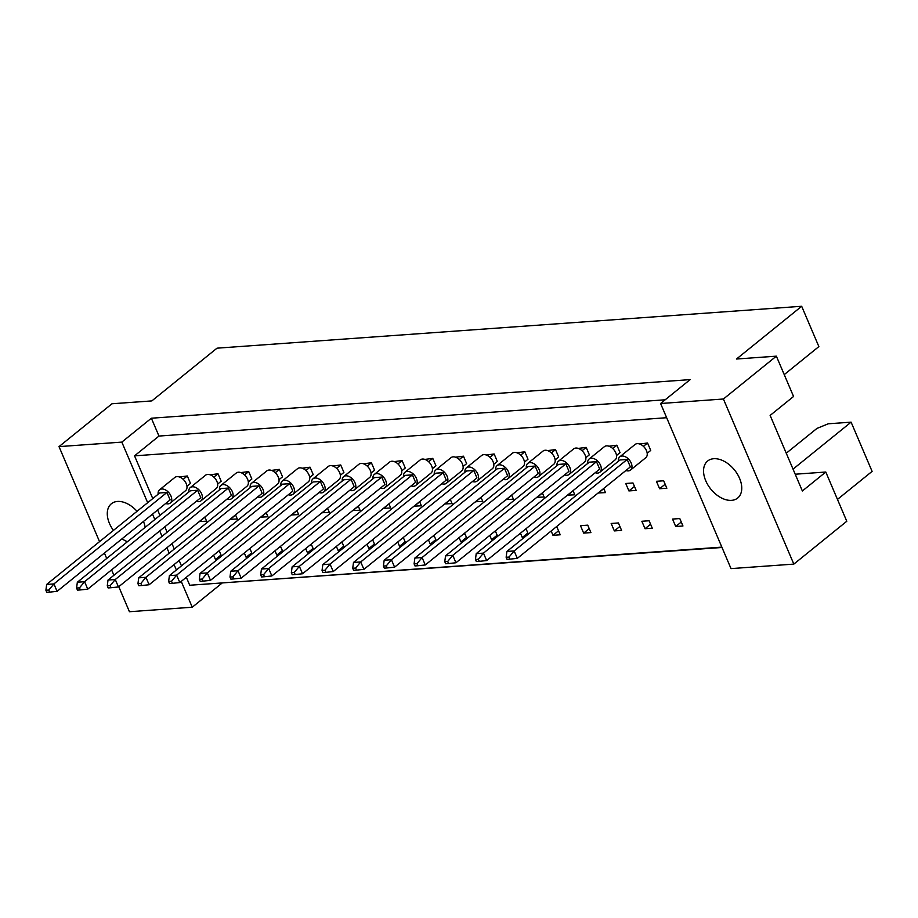 <?xml version="1.0" encoding="UTF-8"?>
<svg xmlns="http://www.w3.org/2000/svg" width="918" height="918" viewBox="0 0 918 918"><rect width="100%" height="100%" fill="white"/><g stroke="black" fill="none" stroke-linecap="round" stroke-linejoin="round"><path stroke-width="1.38" d="M137.046 511.303A23.834 15.227 -129 0 0 111.399 503.73A23.834 15.227 -129 0 0 109.472 523.478A23.834 15.227 -129 0 0 113.442 530.397M739.564 478.324A23.834 15.227 -129 0 0 707.652 461.008A23.834 15.227 -129 0 0 705.735 480.745A23.834 15.227 -129 0 0 737.636 498.072A23.834 15.227 -129 0 0 739.564 478.324M99.546 541.643L59.016 446.618L111.973 403.771L151.837 400.914L217.015 348.174L801.678 306.279L736.5 359.018L776.364 356.161L793.554 396.473L770.133 415.418L802.366 490.981L825.787 472.024L846.786 521.263L793.829 564.111L731.015 568.609L660.593 403.507L723.407 399.009L793.829 564.111M786.256 453.228L816.94 428.419L828.243 423.795L851.101 422.154L872.1 471.382L837.468 499.415M784.236 374.613L818.867 346.591L801.678 306.279M793.037 469.132L851.101 422.154M181.236 581.392L192.252 607.223L129.438 611.721L118.766 586.694M113.901 575.288L111.594 569.871M106.718 558.465L104.411 553.049M776.364 356.161L723.407 399.009M122.025 538.797A23.834 15.227 -129 0 0 127.43 541.7M145.182 527.345A23.834 15.227 -129 0 0 143.472 521.458M660.593 403.507L690.129 379.616L151.367 418.218L121.83 442.109L147.672 502.697M152.537 514.114L154.844 519.519M159.721 530.937L162.027 536.341M166.892 547.759L169.199 553.164M174.064 564.581L176.371 569.986M121.83 442.109L59.016 446.618M221.628 582.964L721.996 547.484M221.789 583.32L192.252 607.223M825.787 472.024L795.217 474.216M151.367 418.218L158.975 436.061L134.533 455.844L152.767 498.577M157.632 509.995L159.939 515.4M164.804 526.817L167.11 532.222M171.987 543.64L174.294 549.044M179.159 560.462L181.466 565.867M186.331 577.273L189.728 585.248L721.846 547.117M229.97 519.347L237.292 518.991L235.524 514.849M252.175 553.91L250.224 549.331L248.698 549.446M244.314 552.992L246.15 557.295L248.17 557.146M217.635 484.073L221.169 481.216L218.002 473.78L210.13 474.79M186.951 486.265L190.485 483.407L187.318 475.972L179.446 476.993M199.286 521.55L206.607 521.194L204.84 517.052M221.49 556.101L219.551 551.534L218.014 551.649M213.63 555.183L215.466 559.487L217.486 559.349M134.533 455.844L666.652 417.713M248.319 481.87L251.853 479.012L248.686 471.577L240.814 472.598M279.003 479.678L282.537 476.809L279.359 469.373L271.498 470.395M309.687 477.475L313.222 474.617L310.043 467.182L302.183 468.203M340.371 475.272L343.906 472.414L340.727 464.978L332.867 466M371.056 473.08L374.59 470.223L371.411 462.775L363.551 463.797M401.728 470.877L405.263 468.019L402.095 460.584L394.224 461.605M432.412 468.685L435.947 465.816L432.78 458.38L424.908 459.402M463.097 466.482L466.631 463.624L463.464 456.189L455.592 457.21M493.781 464.279L497.315 461.421L494.148 453.985L486.276 455.007M524.465 462.087L527.999 459.229L524.821 451.782L516.96 452.803M555.149 459.884L558.683 457.026L555.505 449.591L547.644 450.612M585.833 457.692L589.367 454.823L586.189 447.387L578.329 448.409M616.517 455.489L620.052 452.631L616.873 445.196L609.013 446.217M647.19 453.285L650.724 450.428L647.557 442.992L639.685 444.014M282.859 551.707L280.908 547.139L279.382 547.243M274.998 550.789L276.834 555.092L278.854 554.954M313.543 549.515L311.592 544.936L310.066 545.051M305.683 548.597L307.519 552.9L309.538 552.751M344.227 547.312L342.276 542.745L340.75 542.848M336.367 546.394L338.203 550.697L340.222 550.548M374.911 545.108L372.96 540.541L371.423 540.656M367.051 544.19L368.887 548.494L370.906 548.356M405.595 542.917L403.645 538.338L402.107 538.453M397.735 541.999L399.571 546.302L401.591 546.153M436.279 540.713L434.329 536.146L432.791 536.25M428.419 539.795L430.255 544.099L432.263 543.961M466.952 538.51L465.013 533.943L463.475 534.058M459.092 537.604L460.928 541.907L462.947 541.758M497.636 536.319L495.686 531.751L494.159 531.855M489.776 535.401L491.612 539.704L493.632 539.554M528.32 534.115L526.37 529.548L524.844 529.663M520.46 533.197L522.296 537.5L524.316 537.363M551.144 531.006L552.98 535.309L560.232 534.792L557.054 527.345L555.528 527.46M590.917 532.589L587.738 525.153L580.486 525.67L583.664 533.106L590.917 532.589M621.589 530.386L618.422 522.95L611.17 523.467L614.349 530.914L621.589 530.386M652.273 528.194L649.106 520.758L641.854 521.275L645.033 528.711L652.273 528.194M682.958 525.991L679.79 518.555L672.538 519.072L675.717 526.507L682.958 525.991M260.655 517.144L267.964 516.788L266.209 512.657M291.339 514.952L298.648 514.596L296.881 510.454M322.011 512.749L329.332 512.393L327.565 508.262M352.696 510.557L360.017 510.201L358.249 506.059M383.38 508.354L390.701 507.998L388.934 503.856M414.064 506.151L421.385 505.795L419.618 501.664M444.748 503.959L452.069 503.603L450.302 499.461M475.432 501.756L482.753 501.4L480.986 497.269M506.116 499.564L513.426 499.208L511.67 495.066M536.8 497.361L544.11 497.005L542.343 492.863M567.473 495.158L574.794 494.802L573.027 490.671M598.157 492.966L605.478 492.61L603.711 488.468M636.163 490.407L632.984 482.971L625.743 483.488L628.91 490.923L636.163 490.407M666.847 488.215L663.668 480.78L656.427 481.296L659.594 488.732L666.847 488.215M158.975 436.061L665.183 399.789M221.02 555L215.466 559.487M204.909 517.213L199.355 521.711M251.704 552.797L246.15 557.295M282.388 550.605L276.834 555.092M313.072 548.402L307.519 552.9M343.757 546.199L338.203 550.697M374.441 544.007L368.887 548.494M405.125 541.804L399.571 546.302M435.798 539.612L430.255 544.099M466.482 537.409L460.928 541.907M497.166 535.205L491.612 539.704M527.85 533.014L522.296 537.5M558.534 530.811L552.98 535.309M589.218 528.619L583.664 533.106M619.902 526.416L614.349 530.914M650.587 524.212L645.033 528.711M681.259 522.021L675.717 526.507M235.593 515.021L230.039 519.508M266.277 512.818L260.723 517.316M296.962 510.626L291.408 515.113M327.634 508.423L322.092 512.921M358.318 506.22L352.764 510.718M389.002 504.028L383.449 508.515M419.687 501.825L414.133 506.323M450.371 499.633L444.817 504.12M481.055 497.43L475.501 501.928M511.739 495.227L506.185 499.725M542.423 493.035L536.869 497.522M573.096 490.832L567.553 495.33M603.78 488.64L598.226 493.127M634.464 486.437L628.91 490.923M665.148 484.234L659.594 488.732M165.642 503.512A8.514 5.439 -129 0 0 170.266 503.053A8.514 5.439 -129 0 0 170.955 495.995A8.514 5.439 -129 0 0 159.56 489.81A8.514 5.439 -129 0 0 158.137 494.228M170.266 503.053L185.539 490.694A8.514 5.439 -129 0 0 186.228 483.637A8.514 5.439 -129 0 0 174.833 477.452L159.56 489.81M166.95 492.45L53.91 583.917L46.657 584.433L159.698 492.966L166.95 492.45L170.117 499.885L57.077 591.353L53.91 583.917L48.803 590.045L45.9 590.251L46.784 592.328L49.687 592.121L48.803 590.045M46.657 584.433L45.9 590.251M49.687 592.121L57.077 591.353M187.318 475.972L183.175 479.322M196.326 501.308A8.514 5.439 -129 0 0 200.95 500.849A8.514 5.439 -129 0 0 201.627 493.804A8.514 5.439 -129 0 0 190.233 487.619A8.514 5.439 -129 0 0 188.821 492.037M200.95 500.849L216.223 488.491A8.514 5.439 -129 0 0 216.912 481.445A8.514 5.439 -129 0 0 205.517 475.249L190.233 487.619M197.634 490.258L84.582 581.714L77.342 582.23L190.382 490.774L197.634 490.258L200.801 497.694L87.761 589.149L84.582 581.714L79.487 587.841L76.584 588.048L77.468 590.136L80.371 589.93L79.487 587.841M77.342 582.23L76.584 588.048M80.371 589.93L87.761 589.149M218.002 473.78L213.86 477.119M227.01 499.117A8.514 5.439 -129 0 0 231.634 498.646A8.514 5.439 -129 0 0 232.311 491.6A8.514 5.439 -129 0 0 220.917 485.415A8.514 5.439 -129 0 0 219.505 489.833M231.634 498.646L246.908 486.288A8.514 5.439 -129 0 0 247.596 479.242A8.514 5.439 -129 0 0 236.201 473.057L220.917 485.415M228.318 488.055L115.266 579.51L108.026 580.038L221.066 488.571L228.318 488.055L231.485 495.49L118.445 586.958L115.266 579.51L110.16 585.65L107.268 585.856L108.152 587.933L111.055 587.727L110.16 585.65M108.026 580.038L107.268 585.856M111.055 587.727L118.445 586.958M248.686 471.577L244.544 474.927M288.378 494.71A8.514 5.439 -129 0 0 292.991 494.251A8.514 5.439 -129 0 0 293.68 487.206A8.514 5.439 -129 0 0 282.285 481.021A8.514 5.439 -129 0 0 280.874 485.438M292.991 494.251L308.276 481.893A8.514 5.439 -129 0 0 308.953 474.847A8.514 5.439 -129 0 0 297.558 468.662L282.285 481.021M289.675 483.66L176.635 575.116L169.394 575.643L282.434 484.176L289.675 483.66L292.853 491.096L179.813 582.551L176.635 575.116L171.528 581.243L168.637 581.45L169.52 583.538L172.423 583.332L171.528 581.243M169.394 575.643L168.637 581.45M172.423 583.332L179.813 582.551M310.043 467.182L305.912 470.521M349.747 490.315A8.514 5.439 -129 0 0 354.359 489.856A8.514 5.439 -129 0 0 355.048 482.811A8.514 5.439 -129 0 0 343.653 476.626A8.514 5.439 -129 0 0 342.242 481.043M354.359 489.856L369.633 477.498A8.514 5.439 -129 0 0 370.321 470.441A8.514 5.439 -129 0 0 358.927 464.256L343.653 476.626M351.043 479.265L238.003 570.721L230.751 571.237L343.791 479.781L351.043 479.265L354.222 486.701L241.17 578.156L238.003 570.721L232.897 576.848L229.993 577.055L230.888 579.143L233.78 578.937L232.897 576.848M230.751 571.237L229.993 577.055M233.78 578.937L241.17 578.156M371.411 462.775L367.269 466.126M411.103 485.92A8.514 5.439 -129 0 0 415.728 485.461A8.514 5.439 -129 0 0 416.416 478.404A8.514 5.439 -129 0 0 405.022 472.219A8.514 5.439 -129 0 0 403.599 476.649M415.728 485.461L431.001 473.103A8.514 5.439 -129 0 0 431.689 466.046A8.514 5.439 -129 0 0 420.295 459.861L405.022 472.219M412.411 474.858L299.371 566.326L292.119 566.842L405.159 475.386L412.411 474.858L415.579 482.306L302.538 573.761L299.371 566.326L294.265 572.453L291.362 572.66L292.245 574.748L295.148 574.53L294.265 572.453M292.119 566.842L291.362 572.66M295.148 574.53L302.538 573.761M432.78 458.38L428.637 461.731M257.694 496.913A8.514 5.439 -129 0 0 262.318 496.454A8.514 5.439 -129 0 0 262.996 489.397A8.514 5.439 -129 0 0 251.601 483.212A8.514 5.439 -129 0 0 250.189 487.642M262.318 496.454L277.592 484.096A8.514 5.439 -129 0 0 278.269 477.039A8.514 5.439 -129 0 0 266.874 470.854L251.601 483.212M258.991 485.851L145.951 577.319L138.71 577.835L251.75 486.379L258.991 485.851L262.169 493.299L149.129 584.755L145.951 577.319L140.844 583.446L137.952 583.653L138.836 585.741L141.739 585.523L140.844 583.446M138.71 577.835L137.952 583.653M141.739 585.523L149.129 584.755M279.359 469.373L275.228 472.724M319.062 492.518A8.514 5.439 -129 0 0 323.675 492.059A8.514 5.439 -129 0 0 324.364 485.002A8.514 5.439 -129 0 0 312.969 478.817A8.514 5.439 -129 0 0 311.558 483.235M323.675 492.059L338.96 479.701A8.514 5.439 -129 0 0 339.637 472.644A8.514 5.439 -129 0 0 328.242 466.459L312.969 478.817M320.359 481.457L207.319 572.924L200.067 573.44L313.118 481.973L320.359 481.457L323.538 488.892L210.486 580.36L207.319 572.924L202.212 579.051L199.309 579.258L200.204 581.335L203.096 581.128L202.212 579.051M200.067 573.44L199.309 579.258M203.096 581.128L210.486 580.36M340.727 464.978L336.596 468.329M380.431 488.124A8.514 5.439 -129 0 0 385.044 487.653A8.514 5.439 -129 0 0 385.732 480.607A8.514 5.439 -129 0 0 374.337 474.422A8.514 5.439 -129 0 0 372.926 478.84M385.044 487.653L400.317 475.294A8.514 5.439 -129 0 0 401.005 468.249A8.514 5.439 -129 0 0 389.611 462.064L374.337 474.422M381.727 477.062L268.687 568.517L261.435 569.045L374.475 477.578L381.727 477.062L384.894 484.497L271.854 575.965L268.687 568.517L263.581 574.657L260.678 574.863L261.573 576.94L264.464 576.734L263.581 574.657M261.435 569.045L260.678 574.863M264.464 576.734L271.854 575.965M402.095 460.584L397.953 463.934M441.787 483.717A8.514 5.439 -129 0 0 446.412 483.258A8.514 5.439 -129 0 0 447.1 476.212A8.514 5.439 -129 0 0 435.706 470.027A8.514 5.439 -129 0 0 434.283 474.445M446.412 483.258L461.685 470.9A8.514 5.439 -129 0 0 462.374 463.854A8.514 5.439 -129 0 0 450.979 457.669L435.706 470.027M443.096 472.667L330.055 564.122L322.803 564.639L435.843 473.183L443.096 472.667L446.263 480.103L333.223 571.558L330.055 564.122L324.949 570.25L322.046 570.457L322.929 572.545L325.833 572.339L324.949 570.25M322.803 564.639L322.046 570.457M325.833 572.339L333.223 571.558M463.464 456.189L459.321 459.528M472.472 481.525A8.514 5.439 -129 0 0 477.096 481.066A8.514 5.439 -129 0 0 477.773 474.009A8.514 5.439 -129 0 0 466.378 467.824A8.514 5.439 -129 0 0 464.967 472.242M477.096 481.066L492.369 468.708A8.514 5.439 -129 0 0 493.058 461.651A8.514 5.439 -129 0 0 481.663 455.466L466.378 467.824M473.78 470.464L360.728 561.931L353.487 562.447L466.528 470.98L473.78 470.464L476.947 477.899L363.907 569.367L360.728 561.931L355.622 568.058L352.73 568.265L353.614 570.342L356.517 570.135L355.622 568.058M353.487 562.447L352.73 568.265M356.517 570.135L363.907 569.367M494.148 453.985L490.005 457.336M533.84 477.119A8.514 5.439 -129 0 0 538.453 476.66A8.514 5.439 -129 0 0 539.141 469.614A8.514 5.439 -129 0 0 527.747 463.429A8.514 5.439 -129 0 0 526.335 467.847M538.453 476.66L553.738 464.301A8.514 5.439 -129 0 0 554.415 457.256A8.514 5.439 -129 0 0 543.02 451.071L527.747 463.429M535.137 466.069L422.096 557.524L414.856 558.052L527.896 466.585L535.137 466.069L538.315 473.504L425.275 564.972L422.096 557.524L416.99 563.663L414.098 563.87L414.982 565.947L417.885 565.74L416.99 563.663M414.856 558.052L414.098 563.87M417.885 565.74L425.275 564.972M555.505 449.591L551.374 452.941M595.208 472.724A8.514 5.439 -129 0 0 599.821 472.265A8.514 5.439 -129 0 0 600.51 465.219A8.514 5.439 -129 0 0 589.115 459.034A8.514 5.439 -129 0 0 587.704 463.452M599.821 472.265L615.094 459.907A8.514 5.439 -129 0 0 615.783 452.861A8.514 5.439 -129 0 0 604.388 446.676L589.115 459.034M596.505 461.674L483.465 553.129L476.212 553.646L589.264 462.19L596.505 461.674L599.683 469.109L486.632 560.565L483.465 553.129L478.358 559.257L475.455 559.464L476.35 561.552L479.242 561.346L478.358 559.257M476.212 553.646L475.455 559.464M479.242 561.346L486.632 560.565M616.873 445.196L612.742 448.535M503.156 479.322A8.514 5.439 -129 0 0 507.78 478.863A8.514 5.439 -129 0 0 508.457 471.818A8.514 5.439 -129 0 0 497.063 465.633A8.514 5.439 -129 0 0 495.651 470.05M507.78 478.863L523.053 466.505A8.514 5.439 -129 0 0 523.742 459.448A8.514 5.439 -129 0 0 512.347 453.262L497.063 465.633M504.464 468.272L391.412 559.728L384.172 560.244L497.212 468.788L504.464 468.272L507.631 475.708L394.591 567.163L391.412 559.728L386.306 565.855L383.414 566.062L384.298 568.15L387.201 567.944L386.306 565.855M384.172 560.244L383.414 566.062M387.201 567.944L394.591 567.163M524.821 451.782L520.69 455.133M564.524 474.927A8.514 5.439 -129 0 0 569.137 474.468A8.514 5.439 -129 0 0 569.826 467.411A8.514 5.439 -129 0 0 558.431 461.226A8.514 5.439 -129 0 0 557.019 465.656M569.137 474.468L584.422 462.11A8.514 5.439 -129 0 0 585.099 455.053A8.514 5.439 -129 0 0 573.704 448.868L558.431 461.226M565.821 463.865L452.781 555.333L445.528 555.849L558.58 464.393L565.821 463.865L568.999 471.301L455.948 562.768L452.781 555.333L447.674 561.46L444.771 561.667L445.666 563.755L448.558 563.537L447.674 561.46M445.528 555.849L444.771 561.667M448.558 563.537L455.948 562.768M586.189 447.387L582.058 450.738M625.892 470.532A8.514 5.439 -129 0 0 630.505 470.073A8.514 5.439 -129 0 0 631.194 463.016A8.514 5.439 -129 0 0 619.799 456.831A8.514 5.439 -129 0 0 618.388 461.249M630.505 470.073L645.779 457.715A8.514 5.439 -129 0 0 646.467 450.658A8.514 5.439 -129 0 0 635.072 444.473L619.799 456.831M627.189 459.47L514.149 550.938L506.897 551.454L619.937 459.987L627.189 459.47L630.356 466.906L517.316 558.374L514.149 550.938L509.042 557.065L506.139 557.272L507.034 559.349L509.926 559.142L509.042 557.065M506.897 551.454L506.139 557.272M509.926 559.142L517.316 558.374M647.557 442.992L643.415 446.343"/></g></svg>
